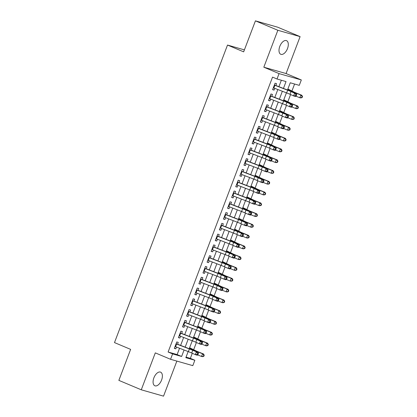 <?xml version="1.0" encoding="UTF-8"?>
<svg xmlns="http://www.w3.org/2000/svg" width="417" height="417" viewBox="0 0 417 417"><rect width="100%" height="100%" fill="white"/><g stroke="black" fill="none" stroke-linecap="round" stroke-linejoin="round"><path stroke-width="0.63" d="M161.582 380.059A7.391 3.982 112.8 0 0 160.597 372.146A7.391 3.982 112.8 0 0 153.878 377.865A7.391 3.982 112.8 0 0 154.863 385.772A7.391 3.982 112.8 0 0 161.582 380.059M287.501 48.565A7.391 3.982 112.8 0 0 286.515 40.652A7.391 3.982 112.8 0 0 279.802 46.37A7.391 3.982 112.8 0 0 280.787 54.283A7.391 3.982 112.8 0 0 287.501 48.565M186.039 357.129L190.371 358.365L194.854 360.252L192.805 365.641L170.548 359.287L172.596 353.897L181.619 356.472L184.079 349.993M244.404 49.873L227.51 45.057L114.487 342.592L130.63 349.378L118.855 380.372L141.274 389.801L163.537 396.15L176.855 361.091M227.51 45.057L243.653 51.844L255.428 20.85L277.686 27.199L300.104 36.628L277.847 30.279L263.82 67.2L279.067 73.611L301.324 79.96L299.276 85.355L290.253 82.78L287.511 89.994M263.82 67.2L286.083 73.548L300.104 36.628M286.083 73.548L301.324 79.96M190.371 358.365L192.3 353.277M193.655 349.722L196.397 342.498M197.747 338.943L200.494 331.718M201.844 328.158L204.585 320.939M205.941 317.379L208.682 310.159M210.032 306.599L212.779 299.38M214.13 295.82L216.871 288.595M218.221 285.04L220.968 277.816M222.318 274.261L225.06 267.036M226.415 263.481L229.157 256.257M230.507 252.697L233.254 245.477M234.604 241.917L237.346 234.698M238.701 231.138L241.443 223.919M242.793 220.358L245.535 213.134M246.89 209.579L249.632 202.354M250.982 198.8L253.729 191.575M255.079 188.015L257.821 180.796M259.176 177.235L261.918 170.016M263.268 166.456L266.015 159.237M267.365 155.677L270.107 148.452M271.462 144.897L274.204 137.673M275.554 134.118L278.295 126.893M279.651 123.338L282.392 116.114M283.742 112.554L286.489 105.334M287.839 101.774L290.581 94.555M291.936 90.995L294.584 84.015M255.428 20.85L277.847 30.279M177.512 344.374L178.278 342.367L176.772 341.94L174.316 348.409L175.818 348.836L176.49 347.069M181.609 333.595L182.37 331.588L180.869 331.161L178.408 337.624L179.915 338.057L180.587 336.29M185.706 322.815L186.467 320.809L184.96 320.376L182.505 326.845L184.006 327.277L184.679 325.51M189.798 312.031L190.559 310.029L189.057 309.596L186.602 316.065L188.103 316.493L188.776 314.726M193.895 301.251L194.656 299.244L193.154 298.817L190.694 305.286L192.201 305.713L192.873 303.946M197.992 290.472L198.753 288.465L197.246 288.038L194.791 294.506L196.292 294.934L196.965 293.167M202.083 279.692L202.844 277.686L201.343 277.258L198.883 283.727L200.389 284.154L201.062 282.387M206.18 268.913L206.941 266.906L205.435 266.479L202.98 272.947L204.486 273.375L205.154 271.608M210.272 258.133L211.038 256.127L209.532 255.699L207.077 262.163L208.578 262.595L209.251 260.828M214.369 247.349L215.13 245.347L213.629 244.915L211.169 251.383L212.675 251.816L213.348 250.049M218.466 236.569L219.227 234.562L217.721 234.135L215.266 240.604L216.767 241.031L217.439 239.264M222.558 225.79L223.319 223.783L221.818 223.356L219.363 229.824L220.864 230.252L221.536 228.485M226.655 215.01L227.416 213.004L225.915 212.576L223.455 219.045L224.961 219.472L225.628 217.705M230.747 204.231L231.513 202.224L230.007 201.797L227.552 208.265L229.053 208.693L229.725 206.926M234.844 193.452L235.605 191.445L234.104 191.017L231.643 197.481L233.15 197.913L233.822 196.146M238.941 182.672L239.702 180.665L238.196 180.233L235.741 186.701L237.247 187.134L237.914 185.367M243.033 171.887L243.799 169.886L242.293 169.453L239.838 175.922L241.339 176.349L242.011 174.582M247.13 161.108L247.891 159.101L246.39 158.674L243.929 165.142L245.436 165.57L246.108 163.803M251.227 150.328L251.988 148.322L250.481 147.894L248.026 154.363L249.528 154.79L250.2 153.023M255.319 139.549L256.08 137.542L254.578 137.115L252.118 143.584L253.625 144.011L254.297 142.244M259.416 128.77L260.177 126.763L258.67 126.335L256.215 132.804L257.722 133.231L258.389 131.464M263.508 117.99L264.274 115.983L262.767 115.551L260.312 122.019L261.813 122.452L262.486 120.685M267.605 107.205L268.366 105.204L266.864 104.771L264.404 111.24L265.91 111.673L266.583 109.9M271.702 96.426L272.463 94.419L270.956 93.992L268.501 100.461L270.002 100.888L270.675 99.121M283.44 88.425L286.041 81.576L277.018 79.001L272.536 77.119L168.108 352.016L177.136 354.586L179.545 348.247M180.624 345.401L183.642 337.468M184.721 334.622L187.733 326.683M188.812 323.842L191.83 315.904M192.909 313.063L195.922 305.124M197.006 302.283L200.019 294.345M201.098 291.499L204.116 283.565M205.195 280.719L208.208 272.786M209.287 269.94L212.305 262.001M213.384 259.16L216.397 251.222M217.481 248.381L220.494 240.442M221.573 237.601L224.591 229.663M225.67 226.817L228.683 218.883M229.767 216.037L232.78 208.104M233.859 205.258L236.877 197.324M237.956 194.478L240.969 186.54M242.048 183.699L245.066 175.76M246.145 172.919L249.157 164.981M250.242 162.14L253.255 154.201M254.334 151.355L257.352 143.422M258.431 140.576L261.443 132.642M262.522 129.796L265.54 121.858M266.619 119.017L269.637 111.078M270.716 108.238L273.729 100.299M274.808 97.458L277.826 89.519M278.905 86.673L281.35 80.241M275.793 85.647L276.554 83.64L275.053 83.212L272.598 89.681L274.099 90.108L274.772 88.341M170.548 359.287L155.301 352.876L141.274 389.801M168.108 352.016L172.596 353.897M277.018 79.001L279.067 73.611M188.15 351.562L185.831 357.677L194.854 360.252M286.432 92.835L283.419 100.773M282.34 103.614L279.322 111.553M278.243 114.399L275.225 122.332M274.146 125.178L271.133 133.112M270.054 135.958L267.036 143.896M265.957 146.737L262.945 154.676M261.86 157.517L258.848 165.455M257.769 168.296L254.751 176.235M253.672 179.081L250.659 187.014M249.58 189.86L246.562 197.794M245.483 200.64L242.47 208.578M241.386 211.419L238.373 219.358M237.294 222.198L234.276 230.137M233.197 232.978L230.184 240.917M229.1 243.763L226.087 251.696M225.008 254.542L221.99 262.475M220.911 265.321L217.898 273.26M216.819 276.101L213.801 284.04M212.722 286.88L209.709 294.819M208.625 297.66L205.612 305.598M204.533 308.439L201.515 316.378M200.436 319.224L197.423 327.157M196.344 330.003L193.326 337.937M192.247 340.783L189.229 348.721M185.158 347.152L188.176 339.214M189.255 336.368L192.268 328.434M193.352 325.588L196.365 317.655M197.444 314.809L200.462 306.87M201.541 304.029L204.554 296.091M205.633 293.25L208.651 285.311M209.73 282.471L212.743 274.532M213.827 271.686L216.84 263.752M217.919 260.906L220.937 252.973M222.016 250.127L225.029 242.188M226.113 239.348L229.126 231.409M230.205 228.568L233.223 220.629M234.302 217.789L237.315 209.85M238.394 207.009L241.412 199.071M242.491 196.225L245.504 188.291M246.588 185.445L249.601 177.512M250.68 174.666L253.698 166.727M254.777 163.886L257.789 155.948M258.868 153.107L261.886 145.168M262.965 142.327L265.983 134.389M267.062 131.543L270.075 123.609M271.154 120.763L274.172 112.83M275.251 109.984L278.264 102.045M279.348 99.204L282.361 91.266M177.136 354.586L181.619 356.472M272.661 89.504L274.099 90.108M268.569 100.283L270.002 100.888M264.472 111.068L265.91 111.673M260.375 121.847L261.813 122.452M256.283 132.627L257.722 133.231M252.186 143.406L253.625 144.011M248.094 154.186L249.528 154.79M243.997 164.965L245.436 165.57M239.9 175.745L241.339 176.349M235.808 186.529L237.247 187.134M231.711 197.309L233.15 197.913M227.619 208.088L229.053 208.693M223.522 218.868L224.961 219.472M219.425 229.647L220.864 230.252M215.334 240.427L216.767 241.031M211.237 251.211L212.675 251.816M207.14 261.991L208.578 262.595M203.048 272.77L204.486 273.375M198.951 283.55L200.389 284.154M194.859 294.329L196.292 294.934M190.762 305.108L192.201 305.713M186.665 315.893L188.103 316.493M182.573 326.673L184.006 327.277M178.476 337.452L179.915 338.057M174.379 348.231L175.818 348.836M274.339 85.084L287.662 90.218A5.775 0.318 -159.2 0 1 291.003 91.589L294.626 93.2L296.591 93.83L292.969 92.22A8.663 0.474 20.8 0 0 287.954 90.161L275.851 85.501M273.317 87.779L286.635 92.913A5.775 0.318 -159.2 0 1 289.982 94.284L293.599 95.894L294.626 93.2L295.872 94.628L295.46 95.707L296.247 95.957L296.659 94.878L295.872 94.628M274.965 85.157L274.376 84.99M296.247 95.957L295.564 96.525L293.599 95.894L295.46 95.707M296.659 94.878L296.591 93.83M287.892 88.998L294.063 92.048A5.775 0.318 20.8 0 0 296.873 93.262L301.799 95.248L302.513 96.52L302.122 96.436L301.715 97.515L302.101 97.599L302.513 96.52M302.101 97.599L300.777 97.943L299.807 97.734L295.971 96.186M301.715 97.515L299.807 97.734L300.829 95.04L295.903 93.054A8.663 0.474 -159.2 0 1 291.692 91.229L287.777 89.295M302.122 96.436L300.829 95.04L301.799 95.248M270.247 95.863L283.565 100.997A5.775 0.318 -159.2 0 1 286.912 102.368L290.529 103.984L292.494 104.61L288.877 102.999A8.663 0.474 20.8 0 0 283.857 100.94L271.754 96.28M269.22 98.558L282.544 103.697A5.775 0.318 -159.2 0 1 285.885 105.063L289.507 106.679L290.529 103.984L291.775 105.407L291.368 106.486L292.15 106.736L292.562 105.657L291.775 105.407M270.868 95.936L270.284 95.769M292.15 106.736L291.473 107.305L289.507 106.679L291.368 106.486M292.562 105.657L292.494 104.61M266.15 106.648L279.468 111.782A5.775 0.318 -159.2 0 1 282.815 113.153L288.402 115.389L284.78 113.778A8.663 0.474 20.8 0 0 279.76 111.725L267.662 107.06M265.129 109.343L278.447 114.477A5.775 0.318 -159.2 0 1 281.793 115.848L285.41 117.458L286.437 114.764L287.683 116.187L287.271 117.266L288.058 117.516L288.465 116.437L287.683 116.187M266.776 106.716L266.187 106.549M288.058 117.516L287.376 118.084L285.41 117.458L287.271 117.266M288.465 116.437L288.402 115.389M262.058 117.427L275.376 122.562A5.775 0.318 -159.2 0 1 278.718 123.932L282.34 125.543L284.305 126.169L280.683 124.558A8.663 0.474 20.8 0 0 275.668 122.504L263.565 117.839M261.032 120.122L274.35 125.256A5.775 0.318 -159.2 0 1 277.696 126.627L281.319 128.238L282.34 125.543L283.586 126.966L283.174 128.045L283.961 128.295L284.373 127.216L283.586 126.966M262.679 117.495L262.095 117.328M283.961 128.295L283.284 128.863L281.319 128.238L283.174 128.045M284.373 127.216L284.305 126.169M257.961 128.207L271.279 133.341A5.775 0.318 -159.2 0 1 274.626 134.712L280.208 136.948L276.591 135.337A8.663 0.474 20.8 0 0 271.571 133.284L259.473 128.618M256.94 130.902L270.258 136.036A5.775 0.318 -159.2 0 1 273.599 137.407L277.222 139.017L278.243 136.323L279.489 137.746L279.082 138.825L279.864 139.075L280.276 138.001L279.489 137.746M258.587 128.28L257.998 128.108M279.864 139.075L279.187 139.643L277.222 139.017L279.082 138.825M280.276 138.001L280.208 136.948M283.795 99.778L289.966 102.827A5.775 0.318 20.8 0 0 292.776 104.041L297.702 106.027L298.416 107.299L298.03 107.216L297.618 108.295L298.009 108.378L298.416 107.299M298.009 108.378L296.68 108.722L295.71 108.514L291.874 106.971M297.618 108.295L295.71 108.514L296.737 105.819L291.806 103.833A8.663 0.474 -159.2 0 1 287.594 102.009L283.685 100.075M298.03 107.216L296.737 105.819L297.702 106.027M279.703 110.557L285.874 113.606A5.775 0.318 20.8 0 0 288.679 114.826L293.61 116.807L294.319 118.079L293.933 117.995L293.526 119.074L293.912 119.158L294.319 118.079M293.912 119.158L292.583 119.502L291.619 119.293L287.777 117.75M293.526 119.074L291.619 119.293L292.64 116.598L287.714 114.618A8.663 0.474 -159.2 0 1 283.497 112.788L279.588 110.854M293.933 117.995L292.64 116.598L293.61 116.807M275.606 121.337L281.777 124.386A5.775 0.318 20.8 0 0 284.587 125.606L289.513 127.586L290.227 128.863L289.841 128.78L289.429 129.854L289.815 129.937L290.227 128.863M289.815 129.937L288.491 130.281L287.522 130.073L283.685 128.53M289.429 129.854L287.522 130.073L288.543 127.378L283.617 125.397A8.663 0.474 -159.2 0 1 279.406 123.568L275.491 121.639M289.841 128.78L288.543 127.378L289.513 127.586M271.509 132.121L277.68 135.165A5.775 0.318 20.8 0 0 280.49 136.385L285.421 138.366L286.13 139.643L285.744 139.559L285.332 140.638L285.723 140.722L286.13 139.643M285.723 140.722L284.394 141.066L283.424 140.852L279.588 139.309M285.332 140.638L283.424 140.852L284.451 138.157L279.52 136.177A8.663 0.474 -159.2 0 1 275.309 134.347L271.399 132.418M285.744 139.559L284.451 138.157L285.421 138.366M253.864 138.986L267.182 144.12A5.775 0.318 -159.2 0 1 270.529 145.491L276.117 147.733L272.494 146.122A8.663 0.474 20.8 0 0 267.479 144.063L255.376 139.398M252.843 141.681L266.161 146.815A5.775 0.318 -159.2 0 1 269.507 148.186L273.125 149.797L274.151 147.102L275.397 148.53L274.985 149.604L275.773 149.859L276.179 148.78L275.397 148.53M254.49 139.059L253.901 138.892M275.773 149.859L275.09 150.428L273.125 149.797L274.985 149.604M276.179 148.78L276.117 147.733M267.417 142.901L273.588 145.945A5.775 0.318 20.8 0 0 276.398 147.165L281.324 149.15L282.038 150.422L281.647 150.339L281.24 151.418L281.626 151.501L282.038 150.422M281.626 151.501L280.297 151.845L279.333 151.637L275.491 150.089M281.24 151.418L279.333 151.637L280.354 148.942L275.428 146.956A8.663 0.474 -159.2 0 1 271.217 145.132L267.302 143.198M281.647 150.339L280.354 148.942L281.324 149.15M249.773 149.766L263.091 154.9A5.775 0.318 -159.2 0 1 266.437 156.271L272.02 158.512L268.402 156.901A8.663 0.474 20.8 0 0 263.382 154.843L251.279 150.183M248.746 152.46L262.064 157.595A5.775 0.318 -159.2 0 1 265.41 158.966L269.033 160.576L270.054 157.881L271.3 159.31L270.888 160.389L271.675 160.639L272.087 159.56L271.3 159.31M250.393 149.839L249.809 149.672M271.675 160.639L270.998 161.207L269.033 160.576L270.888 160.389M272.087 159.56L272.02 158.512M263.32 153.68L269.491 156.729A5.775 0.318 20.8 0 0 272.301 157.944L277.227 159.93L277.941 161.202L277.555 161.118L277.143 162.197L277.529 162.281L277.941 161.202M277.529 162.281L276.205 162.625L275.236 162.416L271.399 160.868M277.143 162.197L275.236 162.416L276.257 159.721L271.331 157.735A8.663 0.474 -159.2 0 1 267.12 155.911L263.205 153.977M277.555 161.118L276.257 159.721L277.227 159.93M245.676 160.545L258.993 165.679A5.775 0.318 -159.2 0 1 262.34 167.05L267.923 169.292L264.305 167.681A8.663 0.474 20.8 0 0 259.285 165.622L247.187 160.962M244.654 163.24L257.972 168.374A5.775 0.318 -159.2 0 1 261.318 169.745L264.936 171.361L265.963 168.661L267.203 170.089L266.797 171.168L267.584 171.418L267.99 170.339L267.203 170.089M246.301 160.618L245.712 160.451M267.584 171.418L266.901 171.986L264.936 171.361L266.797 171.168M267.99 170.339L267.923 169.292M259.228 164.46L265.4 167.509A5.775 0.318 20.8 0 0 268.204 168.723L273.135 170.709L273.844 171.981L273.458 171.898L273.052 172.977L273.437 173.06L273.844 171.981M273.437 173.06L272.108 173.404L271.139 173.196L267.302 171.653M273.052 172.977L271.139 173.196L272.165 170.501L267.24 168.515A8.663 0.474 -159.2 0 1 263.023 166.691L259.113 164.757M273.458 171.898L272.165 170.501L273.135 170.709M241.584 171.324L254.902 176.464A5.775 0.318 -159.2 0 1 258.243 177.835L261.866 179.446L263.831 180.071L260.208 178.46A8.663 0.474 20.8 0 0 255.194 176.407L243.09 171.741M240.557 174.025L253.875 179.159A5.775 0.318 -159.2 0 1 257.221 180.53L260.844 182.14L261.866 179.446L263.111 180.869L262.7 181.948L263.487 182.198L263.898 181.119L263.111 180.869M242.204 171.397L241.62 171.231M263.487 182.198L262.804 182.766L260.844 182.14L262.7 181.948M263.898 181.119L263.831 180.071M255.131 175.239L261.303 178.288A5.775 0.318 20.8 0 0 264.112 179.508L269.038 181.489L269.752 182.761L269.361 182.677L268.955 183.756L269.34 183.84L269.752 182.761M269.34 183.84L268.016 184.184L267.047 183.975L263.21 182.432M268.955 183.756L267.047 183.975L268.068 181.28L263.143 179.294A8.663 0.474 -159.2 0 1 258.931 177.47L255.016 175.536M269.361 182.677L268.068 181.28L269.038 181.489M237.487 182.109L250.805 187.243A5.775 0.318 -159.2 0 1 254.151 188.614L257.769 190.225L259.734 190.85L256.116 189.24A8.663 0.474 20.8 0 0 251.097 187.186L238.998 182.521M236.465 184.804L249.783 189.938A5.775 0.318 -159.2 0 1 253.124 191.309L256.747 192.92L257.769 190.225L259.014 191.648L258.608 192.727L259.39 192.977L259.801 191.898L259.014 191.648M238.107 182.177L237.523 182.01M259.39 192.977L258.712 193.545L256.747 192.92L258.608 192.727M259.801 191.898L259.734 190.85M251.034 186.018L257.206 189.068A5.775 0.318 20.8 0 0 260.015 190.288L264.941 192.268L265.655 193.545L265.269 193.462L264.858 194.536L265.248 194.619L265.655 193.545M265.248 194.619L263.919 194.963L262.95 194.755L259.113 193.212M264.858 194.536L262.95 194.755L263.977 192.06L259.046 190.079A8.663 0.474 -159.2 0 1 254.834 188.249L250.925 186.321M265.269 193.462L263.977 192.06L264.941 192.268M233.39 192.889L246.708 198.023A5.775 0.318 -159.2 0 1 250.054 199.394L253.677 201.004L255.642 201.63L252.019 200.019A8.663 0.474 20.8 0 0 247 197.966L234.901 193.3M232.368 195.583L245.686 200.718A5.775 0.318 -159.2 0 1 249.032 202.089L252.65 203.699L253.677 201.004L254.923 202.427L254.511 203.506L255.298 203.757L255.704 202.683L254.923 202.427M234.015 192.956L233.426 192.79M255.298 203.757L254.615 204.325L252.65 203.699L254.511 203.506M255.704 202.683L255.642 201.63M246.942 196.798L253.114 199.847A5.775 0.318 20.8 0 0 255.918 201.067L260.849 203.048L261.563 204.325L261.172 204.241L260.766 205.32L261.151 205.404L261.563 204.325M261.151 205.404L259.822 205.743L258.858 205.534L255.016 203.991M260.766 205.32L258.858 205.534L259.88 202.839L254.954 200.858A8.663 0.474 -159.2 0 1 250.737 199.029L246.828 197.1M261.172 204.241L259.88 202.839L260.849 203.048M229.298 203.668L242.616 208.802A5.775 0.318 -159.2 0 1 245.962 210.173L251.545 212.415L247.922 210.799A8.663 0.474 20.8 0 0 242.908 208.745L230.804 204.08M228.271 206.363L241.589 211.497A5.775 0.318 -159.2 0 1 244.935 212.868L248.558 214.479L249.58 211.784L250.825 213.212L250.414 214.286L251.201 214.541L251.613 213.462L250.825 213.212M229.918 203.741L229.334 203.574M251.201 214.541L250.523 215.109L248.558 214.479L250.414 214.286M251.613 213.462L251.545 212.415M242.845 207.583L249.017 210.627A5.775 0.318 20.8 0 0 251.826 211.846L256.752 213.832L257.466 215.104L257.08 215.021L256.669 216.1L257.054 216.183L257.466 215.104M257.054 216.183L255.73 216.527L254.761 216.319L250.925 214.771M256.669 216.1L254.761 216.319L255.783 213.624L250.857 211.638A8.663 0.474 -159.2 0 1 246.645 209.814L242.73 207.88M257.08 215.021L255.783 213.624L256.752 213.832M225.201 214.447L238.519 219.582A5.775 0.318 -159.2 0 1 241.865 220.953L245.483 222.563L247.448 223.194L243.83 221.583A8.663 0.474 20.8 0 0 238.811 219.524L226.712 214.864M224.179 217.142L237.497 222.277A5.775 0.318 -159.2 0 1 240.838 223.648L244.461 225.258L245.483 222.563L246.728 223.992L246.322 225.071L247.109 225.321L247.516 224.242L246.728 223.992M225.826 214.52L225.237 214.354M247.109 225.321L246.426 225.889L244.461 225.258L246.322 225.071M247.516 224.242L247.448 223.194M238.748 218.362L244.92 221.411A5.775 0.318 20.8 0 0 247.729 222.626L252.66 224.612L253.369 225.884L252.983 225.8L252.572 226.879L252.963 226.963L253.369 225.884M252.963 226.963L251.633 227.307L250.664 227.098L246.828 225.55M252.572 226.879L250.664 227.098L251.691 224.403L246.76 222.417A8.663 0.474 -159.2 0 1 242.548 220.593L238.639 218.659M252.983 225.8L251.691 224.403L252.66 224.612M221.104 225.227L234.427 230.361A5.775 0.318 -159.2 0 1 237.768 231.732L243.356 233.973L239.733 232.363A8.663 0.474 20.8 0 0 234.719 230.304L222.615 225.644M220.082 227.922L233.4 233.056A5.775 0.318 -159.2 0 1 236.747 234.427L240.364 236.038L241.391 233.343L242.637 234.771L242.225 235.85L243.012 236.1L243.419 235.021L242.637 234.771M221.729 225.3L221.14 225.133M243.012 236.1L242.329 236.668L240.364 236.038L242.225 235.85M243.419 235.021L243.356 233.973M234.656 229.142L240.828 232.191A5.775 0.318 20.8 0 0 243.637 233.405L248.563 235.391L249.277 236.663L248.886 236.58L248.48 237.659L248.866 237.742L249.277 236.663M248.866 237.742L247.542 238.086L246.572 237.878L242.736 236.33M248.48 237.659L246.572 237.878L247.594 235.183L242.668 233.197A8.663 0.474 -159.2 0 1 238.456 231.372L234.542 229.439M248.886 236.58L247.594 235.183L248.563 235.391M217.012 236.006L230.33 241.146A5.775 0.318 -159.2 0 1 233.676 242.512L237.294 244.127L239.259 244.753L235.641 243.142A8.663 0.474 20.8 0 0 230.622 241.089L218.518 236.423M215.985 238.701L229.303 243.841A5.775 0.318 -159.2 0 1 232.65 245.212L236.272 246.822L237.294 244.127L238.54 245.55L238.133 246.629L238.915 246.88L239.327 245.801L238.54 245.55M217.632 236.079L217.048 235.913M238.915 246.88L238.237 247.448L236.272 246.822L238.133 246.629M239.327 245.801L239.259 244.753M230.559 239.921L236.731 242.97A5.775 0.318 20.8 0 0 239.54 244.185L244.466 246.171L245.18 247.443L244.795 247.359L244.383 248.438L244.774 248.522L245.18 247.443M244.774 248.522L243.445 248.866L242.475 248.657L238.639 247.114M244.383 248.438L242.475 248.657L243.502 245.962L238.571 243.976A8.663 0.474 -159.2 0 1 234.359 242.152L230.445 240.218M244.795 247.359L243.502 245.962L244.466 246.171M212.915 246.791L226.233 251.925A5.775 0.318 -159.2 0 1 229.579 253.296L235.167 255.532L231.544 253.922A8.663 0.474 20.8 0 0 226.525 251.868L214.427 247.203M211.893 249.486L225.211 254.62A5.775 0.318 -159.2 0 1 228.558 255.991L232.175 257.602L233.202 254.907L234.443 256.33L234.036 257.409L234.823 257.659L235.23 256.58L234.443 256.33M213.54 246.859L212.951 246.692M234.823 257.659L234.14 258.227L232.175 257.602L234.036 257.409M235.23 256.58L235.167 255.532M226.467 250.7L232.639 253.75A5.775 0.318 20.8 0 0 235.443 254.969L240.374 256.95L241.083 258.227L240.698 258.144L240.291 259.218L240.677 259.301L241.083 258.227M240.677 259.301L239.348 259.645L238.383 259.437L234.542 257.894M240.291 259.218L238.383 259.437L239.405 256.742L234.479 254.761A8.663 0.474 -159.2 0 1 230.262 252.931L226.353 250.998M240.698 258.144L239.405 256.742L240.374 256.95M208.823 257.57L222.141 262.705A5.775 0.318 -159.2 0 1 225.482 264.076L231.07 266.312L227.447 264.701A8.663 0.474 20.8 0 0 222.433 262.647L210.33 257.982M207.796 260.265L221.114 265.4A5.775 0.318 -159.2 0 1 224.461 266.771L228.083 268.381L229.105 265.686L230.351 267.109L229.939 268.188L230.726 268.439L231.138 267.36L230.351 267.109M209.443 257.638L208.86 257.471M230.726 268.439L230.048 269.007L228.083 268.381L229.939 268.188M231.138 267.36L231.07 266.312M222.37 261.48L228.542 264.529A5.775 0.318 20.8 0 0 231.352 265.749L236.277 267.73L236.992 269.007L236.606 268.923L236.194 269.997L236.58 270.086L236.992 269.007M236.58 270.086L235.256 270.424L234.286 270.216L230.45 268.673M236.194 269.997L234.286 270.216L235.308 267.521L230.382 265.54A8.663 0.474 -159.2 0 1 226.17 263.711L222.256 261.782M236.606 268.923L235.308 267.521L236.277 267.73M204.726 268.35L218.044 273.484A5.775 0.318 -159.2 0 1 221.391 274.855L225.008 276.466L226.973 277.091L223.356 275.481A8.663 0.474 20.8 0 0 218.336 273.427L206.238 268.762M203.704 271.045L217.022 276.179A5.775 0.318 -159.2 0 1 220.364 277.55L223.986 279.161L225.008 276.466L226.254 277.889L225.847 278.968L226.629 279.218L227.041 278.144L226.254 277.889M205.346 268.423L204.763 268.251M226.629 279.218L225.951 279.791L223.986 279.161L225.847 278.968M227.041 278.144L226.973 277.091M218.273 272.265L224.445 275.309A5.775 0.318 20.8 0 0 227.255 276.528L232.18 278.514L232.894 279.786L232.509 279.703L232.097 280.782L232.488 280.865L232.894 279.786M232.488 280.865L231.159 281.209L230.189 281.001L226.353 279.453M232.097 280.782L230.189 281.001L231.216 278.301L226.285 276.32A8.663 0.474 -159.2 0 1 222.073 274.495L218.164 272.562M232.509 279.703L231.216 278.301L232.18 278.514M200.629 279.129L213.947 284.264A5.775 0.318 -159.2 0 1 217.293 285.635L220.916 287.245L222.881 287.876L219.259 286.265A8.663 0.474 20.8 0 0 214.239 284.206L202.141 279.541M199.607 281.824L212.925 286.959A5.775 0.318 -159.2 0 1 216.272 288.329L219.889 289.94L220.916 287.245L222.162 288.673L221.75 289.747L222.537 290.003L222.944 288.924L222.162 288.673M201.255 279.202L200.666 279.036M222.537 290.003L221.854 290.571L219.889 289.94L221.75 289.747M222.944 288.924L222.881 287.876M214.182 283.044L220.353 286.093A5.775 0.318 20.8 0 0 223.163 287.308L228.089 289.294L228.803 290.566L228.412 290.482L228.005 291.561L228.391 291.645L228.803 290.566M228.391 291.645L227.062 291.989L226.097 291.78L222.256 290.232M228.005 291.561L226.097 291.78L227.119 289.085L222.193 287.099A8.663 0.474 -159.2 0 1 217.982 285.275L214.067 283.341M228.412 290.482L227.119 289.085L228.089 289.294M196.537 289.909L209.855 295.043A5.775 0.318 -159.2 0 1 213.202 296.414L216.819 298.025L218.784 298.655L215.162 297.045A8.663 0.474 20.8 0 0 210.147 294.986L198.044 290.326M195.51 292.604L208.828 297.738A5.775 0.318 -159.2 0 1 212.175 299.109L215.797 300.72L216.819 298.025L218.065 299.453L217.653 300.532L218.44 300.782L218.852 299.703L218.065 299.453M197.158 289.982L196.574 289.815M218.44 300.782L217.763 301.35L215.797 300.72L217.653 300.532M218.852 299.703L218.784 298.655M210.085 293.823L216.256 296.873A5.775 0.318 20.8 0 0 219.066 298.087L223.992 300.073L224.706 301.345L224.32 301.262L223.908 302.341L224.294 302.424L224.706 301.345M224.294 302.424L222.97 302.768L222 302.56L218.164 301.011M223.908 302.341L222 302.56L223.022 299.865L218.096 297.879A8.663 0.474 -159.2 0 1 213.885 296.054L209.97 294.121M224.32 301.262L223.022 299.865L223.992 300.073M192.44 300.688L205.758 305.823A5.775 0.318 -159.2 0 1 209.105 307.193L214.687 309.435L211.07 307.824A8.663 0.474 20.8 0 0 206.05 305.765L193.952 301.105M191.419 303.383L204.737 308.523A5.775 0.318 -159.2 0 1 208.083 309.888L211.7 311.504L212.727 308.804L213.968 310.232L213.561 311.311L214.348 311.562L214.755 310.483L213.968 310.232M193.066 300.761L192.477 300.594M214.348 311.562L213.666 312.13L211.7 311.504L213.561 311.311M214.755 310.483L214.687 309.435M205.988 304.603L212.159 307.652A5.775 0.318 20.8 0 0 214.969 308.867L219.9 310.853L220.609 312.124L220.223 312.041L219.811 313.12L220.202 313.203L220.609 312.124M220.202 313.203L218.873 313.548L217.903 313.339L214.067 311.796M219.811 313.12L217.903 313.339L218.93 310.644L214.004 308.658A8.663 0.474 -159.2 0 1 209.787 306.834L205.878 304.9M220.223 312.041L218.93 310.644L219.9 310.853M188.343 311.473L201.666 316.607A5.775 0.318 -159.2 0 1 205.008 317.978L208.63 319.589L210.595 320.214L206.973 318.604A8.663 0.474 20.8 0 0 201.958 316.55L189.855 311.885M187.322 314.168L200.64 319.302A5.775 0.318 -159.2 0 1 203.986 320.673L207.603 322.284L208.63 319.589L209.876 321.012L209.464 322.091L210.251 322.341L210.663 321.262L209.876 321.012M188.969 311.541L188.38 311.374M210.251 322.341L209.569 322.909L207.603 322.284L209.464 322.091M210.663 321.262L210.595 320.214M201.896 315.382L208.067 318.432A5.775 0.318 20.8 0 0 210.877 319.651L215.803 321.632L216.517 322.904L216.126 322.821L215.719 323.9L216.105 323.983L216.517 322.904M216.105 323.983L214.781 324.327L213.812 324.118L209.975 322.576M215.719 323.9L213.812 324.118L214.833 321.424L209.907 319.438A8.663 0.474 -159.2 0 1 205.696 317.613L201.781 315.679M216.126 322.821L214.833 321.424L215.803 321.632M184.251 322.252L197.569 327.387A5.775 0.318 -159.2 0 1 200.916 328.758L206.498 330.994L202.881 329.383A8.663 0.474 20.8 0 0 197.861 327.329L185.758 322.664M183.225 324.947L196.548 330.082A5.775 0.318 -159.2 0 1 199.889 331.452L203.512 333.063L204.533 330.368L205.779 331.791L205.373 332.87L206.154 333.12L206.566 332.041L205.779 331.791M184.872 322.32L184.288 322.153M206.154 333.12L205.477 333.689L203.512 333.063L205.373 332.87M206.566 332.041L206.498 330.994M197.799 326.162L203.97 329.211A5.775 0.318 20.8 0 0 206.78 330.431L211.706 332.412L212.42 333.689L212.034 333.605L211.622 334.679L212.013 334.762L212.42 333.689M212.013 334.762L210.684 335.106L209.715 334.898L205.878 333.355M211.622 334.679L209.715 334.898L210.741 332.203L205.81 330.222A8.663 0.474 -159.2 0 1 201.599 328.393L197.689 326.464M212.034 333.605L210.741 332.203L211.706 332.412M180.154 333.032L193.472 338.166A5.775 0.318 -159.2 0 1 196.819 339.537L200.441 341.148L202.407 341.773L198.784 340.163A8.663 0.474 20.8 0 0 193.764 338.109L181.666 333.444M179.133 335.727L192.451 340.861A5.775 0.318 -159.2 0 1 195.797 342.232L199.415 343.843L200.441 341.148L201.687 342.571L201.275 343.65L202.063 343.9L202.469 342.826L201.687 342.571M180.78 333.1L180.191 332.933M202.063 343.9L201.38 344.468L199.415 343.843L201.275 343.65M202.469 342.826L202.407 341.773M193.707 336.946L199.879 339.991A5.775 0.318 20.8 0 0 202.683 341.21L207.614 343.191L208.323 344.468L207.937 344.385L207.53 345.464L207.916 345.547L208.323 344.468M207.916 345.547L206.587 345.891L205.623 345.677L201.781 344.134M207.53 345.464L205.623 345.677L206.644 342.983L201.719 341.002A8.663 0.474 -159.2 0 1 197.502 339.172L193.592 337.244M207.937 344.385L206.644 342.983L207.614 343.191M176.063 343.811L189.381 348.946A5.775 0.318 -159.2 0 1 192.722 350.316L198.31 352.558L194.687 350.942A8.663 0.474 20.8 0 0 189.672 348.888L177.569 344.223M175.036 346.506L188.354 351.64A5.775 0.318 -159.2 0 1 191.7 353.011L195.323 354.622L196.344 351.927L197.59 353.355L197.178 354.429L197.966 354.685L198.377 353.606L197.59 353.355M176.683 343.884L176.099 343.717M197.966 354.685L197.288 355.253L195.323 354.622L197.178 354.429M198.377 353.606L198.31 352.558M189.61 347.726L195.782 350.77A5.775 0.318 20.8 0 0 198.591 351.99L203.517 353.976L204.231 355.248L203.845 355.164L203.433 356.243L203.819 356.327L204.231 355.248M203.819 356.327L202.495 356.671L201.526 356.462L197.689 354.914M203.433 356.243L201.526 356.462L202.547 353.767L197.622 351.781A8.663 0.474 -159.2 0 1 193.41 349.957L189.495 348.023M203.845 355.164L202.547 353.767L203.517 353.976M287.662 90.218L286.635 92.913M291.003 91.589L289.982 94.284M274.866 85.292L273.844 87.987M295.752 93.455L295.903 93.054M291.546 91.604L291.692 91.229M283.565 100.997L282.544 103.697M286.912 102.368L285.885 105.063M270.774 96.072L269.747 98.766M279.468 111.782L278.447 114.477M282.815 113.153L281.793 115.848M266.677 106.851L265.655 109.546M275.376 122.562L274.35 125.256M278.718 123.932L277.696 126.627M262.58 117.63L261.558 120.325M271.279 133.341L270.258 136.036M274.626 134.712L273.599 137.407M258.488 128.41L257.461 131.105M291.655 104.234L291.806 103.833M287.454 102.384L287.594 102.009M287.558 115.014L287.714 114.618M283.357 113.163L283.497 112.788M283.466 125.798L283.617 125.397M279.26 123.943L279.406 123.568M279.369 136.578L279.52 136.177M275.168 134.727L275.309 134.347M267.182 144.12L266.161 146.815M270.529 145.491L269.507 148.186M254.391 139.189L253.369 141.884M275.277 147.357L275.428 146.956M271.071 145.507L271.217 145.132M263.091 154.9L262.064 157.595M266.437 156.271L265.41 158.966M250.299 149.969L249.272 152.669M271.18 158.137L271.331 157.735M266.979 156.286L267.12 155.911M258.993 165.679L257.972 168.374M262.34 167.05L261.318 169.745M246.202 160.753L245.18 163.448M267.083 168.916L267.24 168.515M262.882 167.066L263.023 166.691M254.902 176.464L253.875 179.159M258.243 177.835L257.221 180.53M242.105 171.533L241.083 174.228M262.991 179.696L263.143 179.294M258.785 177.845L258.931 177.47M250.805 187.243L249.783 189.938M254.151 188.614L253.124 191.309M238.013 182.312L236.986 185.007M258.894 190.48L259.046 190.079M254.693 188.625L254.834 188.249M246.708 198.023L245.686 200.718M250.054 199.394L249.032 202.089M233.916 193.092L232.894 195.787M254.803 201.26L254.954 200.858M250.596 199.409L250.737 199.029M242.616 208.802L241.589 211.497M245.962 210.173L244.935 212.868M229.824 203.871L228.797 206.566M250.706 212.039L250.857 211.638M246.499 210.189L246.645 209.814M238.519 219.582L237.497 222.277M241.865 220.953L240.838 223.648M225.727 214.651L224.7 217.346M246.609 222.819L246.76 222.417M242.407 220.968L242.548 220.593M234.427 230.361L233.4 233.056M237.768 231.732L236.747 234.427M221.63 225.435L220.609 228.13M242.517 233.598L242.668 233.197M238.31 231.748L238.456 231.372M230.33 241.146L229.303 243.841M233.676 242.512L232.65 245.212M217.538 236.215L216.512 238.91M238.42 244.378L238.571 243.976M234.218 242.527L234.359 242.152M226.233 251.925L225.211 254.62M229.579 253.296L228.558 255.991M213.441 246.994L212.42 249.689M234.323 255.157L234.479 254.761M230.121 253.307L230.262 252.931M222.141 262.705L221.114 265.4M225.482 264.076L224.461 266.771M209.344 257.774L208.323 260.469M230.231 265.942L230.382 265.54M226.024 264.086L226.17 263.711M218.044 273.484L217.022 276.179M221.391 274.855L220.364 277.55M205.253 268.553L204.226 271.248M226.134 276.721L226.285 276.32M221.933 274.871L222.073 274.495M213.947 284.264L212.925 286.959M217.293 285.635L216.272 288.329M201.156 279.333L200.134 282.028M222.042 287.501L222.193 287.099M217.836 285.65L217.982 285.275M209.855 295.043L208.828 297.738M213.202 296.414L212.175 299.109M197.064 290.117L196.037 292.812M217.945 298.28L218.096 297.879M213.744 296.43L213.885 296.054M205.758 305.823L204.737 308.523M209.105 307.193L208.083 309.888M192.967 300.897L191.945 303.592M213.848 309.06L214.004 308.658M209.647 307.209L209.787 306.834M201.666 316.607L200.64 319.302M205.008 317.978L203.986 320.673M188.87 311.676L187.848 314.371M209.756 319.839L209.907 319.438M205.55 317.989L205.696 317.613M197.569 327.387L196.548 330.082M200.916 328.758L199.889 331.452M184.778 322.456L183.751 325.151M205.659 330.624L205.81 330.222M201.458 328.768L201.599 328.393M193.472 338.166L192.451 340.861M196.819 339.537L195.797 342.232M180.681 333.235L179.659 335.93M201.562 341.403L201.719 341.002M197.361 339.553L197.502 339.172M189.381 348.946L188.354 351.64M192.722 350.316L191.7 353.011M176.584 344.015L175.562 346.709M197.47 352.183L197.622 351.781M193.264 350.332L193.41 349.957"/></g></svg>
